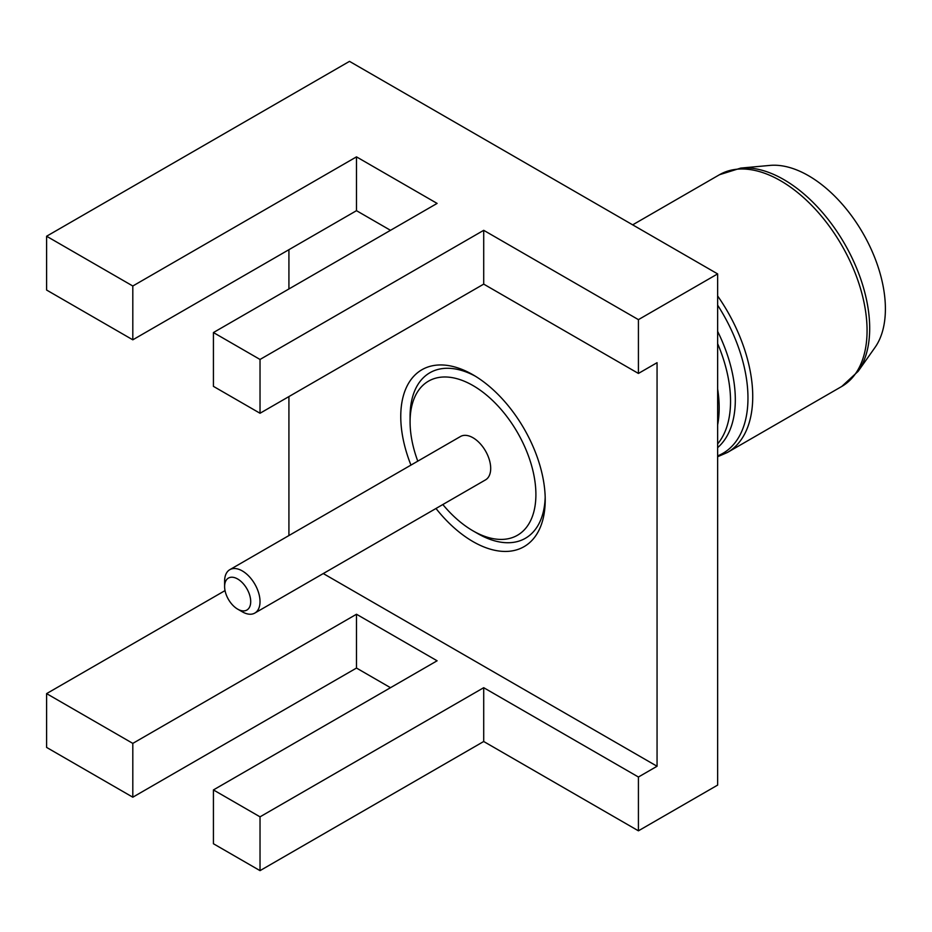 <?xml version="1.0" encoding="UTF-8"?>
<svg xmlns="http://www.w3.org/2000/svg" width="932" height="932" viewBox="0 0 932 932"><rect width="100%" height="100%" fill="white"/><g stroke="black" fill="none" stroke-linecap="round" stroke-linejoin="round"><path stroke-width="1.4" d="M224.612 586.531L224.612 581.149A25.047 14.458 60 0 1 229.796 569.685A25.047 14.458 60 0 1 233.151 568.59A25.047 14.458 60 0 1 256.253 586.811A25.047 14.458 60 0 1 254.844 613.058A25.047 14.458 60 0 1 251.489 614.165A25.047 14.458 60 0 1 242.32 611.823L237.66 609.132A18.454 10.648 -120 0 0 244.417 610.856A18.454 10.648 -120 0 0 248.821 592.705A18.454 10.648 -120 0 0 230.903 577.269A18.454 10.648 -120 0 0 224.612 586.531A18.454 10.648 -120 0 0 237.66 609.132M254.844 613.058L485.514 479.887A25.047 14.458 -120 0 0 486.923 453.628A25.047 14.458 -120 0 0 463.821 435.407A25.047 14.458 -120 0 0 460.466 436.514L229.796 569.685M740.754 168.086L769.96 165.407A108.741 62.782 60 0 1 808.51 175.705A108.741 62.782 60 0 1 875.125 258.618A108.741 62.782 60 0 1 875.043 347.403L858.116 371.367L841.747 386.465A122.243 70.576 -120 0 0 860.481 288.501A122.243 70.576 -120 0 0 780.62 180.773A122.243 70.576 -120 0 0 719.492 174.715L740.754 168.086A121.451 70.121 60 0 1 783.812 179.585A121.451 70.121 60 0 1 858.221 272.191A121.451 70.121 60 0 1 858.116 371.367M410.954 465.103A102.147 58.972 60 0 1 410.185 380.745A102.147 58.972 60 0 1 472.99 374.792A102.147 58.972 60 0 1 545.22 499.902A102.147 58.972 60 0 1 472.99 541.597A102.147 58.972 60 0 1 435.99 508.476M545.185 497.14A95.553 55.174 60 0 1 477.65 533.535L472.99 530.844A88.971 51.365 -120 0 0 535.9 494.519A88.971 51.365 -120 0 0 472.99 385.557A88.971 51.365 -120 0 0 410.08 421.881A88.971 51.365 -120 0 0 417.781 461.154M410.08 421.881L410.08 416.499A95.553 55.174 60 0 1 475.355 376.202M442.828 504.527A88.971 51.365 -120 0 0 472.99 530.844L477.65 533.535M638.42 373.441L483.708 284.12L483.708 230.32L638.42 319.641L638.42 373.441L657.06 362.688L657.06 766.255L323.276 573.553M288.92 535.551L288.92 396.589M288.92 288.967L288.92 249.683M390.508 687.699L356.49 668.058L356.49 614.246L132.81 743.387L132.81 797.198L46.6 747.417L46.6 693.618L132.81 743.387M356.49 668.058L132.81 797.198M213.428 843.74L213.428 789.928L260.028 816.84L260.028 870.639L213.428 843.74M356.49 614.246L437.108 660.788L213.428 789.928M483.708 687.699L638.42 777.02L638.42 830.82L483.708 741.499L483.708 687.699L260.028 816.84M657.06 766.255L638.42 777.02M225.043 590.597L46.6 693.618M483.708 741.499L260.028 870.639M483.708 230.32L260.028 359.461L260.028 413.26L213.428 386.361L213.428 332.549L260.028 359.461M483.708 284.12L260.028 413.26M390.508 230.32L356.49 210.679L132.81 339.819L46.6 290.038L46.6 236.239L349.5 61.361L717.64 273.903L717.64 785.093L638.42 830.82M356.49 210.679L356.49 156.867L437.108 203.409L213.428 332.549M356.49 156.867L132.81 286.007L132.81 339.819M638.42 319.641L717.64 273.903M46.6 236.239L132.81 286.007M717.64 295.957A122.243 70.576 60 0 1 727.414 452.474L841.747 386.465M717.64 331.384A113.867 65.741 60 0 1 717.64 447.64M717.64 455.876A120.741 69.714 -120 0 0 717.64 305.172M717.64 388.947A112.364 64.879 60 0 1 717.64 424.887M717.64 443.912A112.364 64.879 -120 0 0 717.64 343.663M727.414 452.474L717.64 456.738M632.677 224.845L719.492 174.715"/></g></svg>
